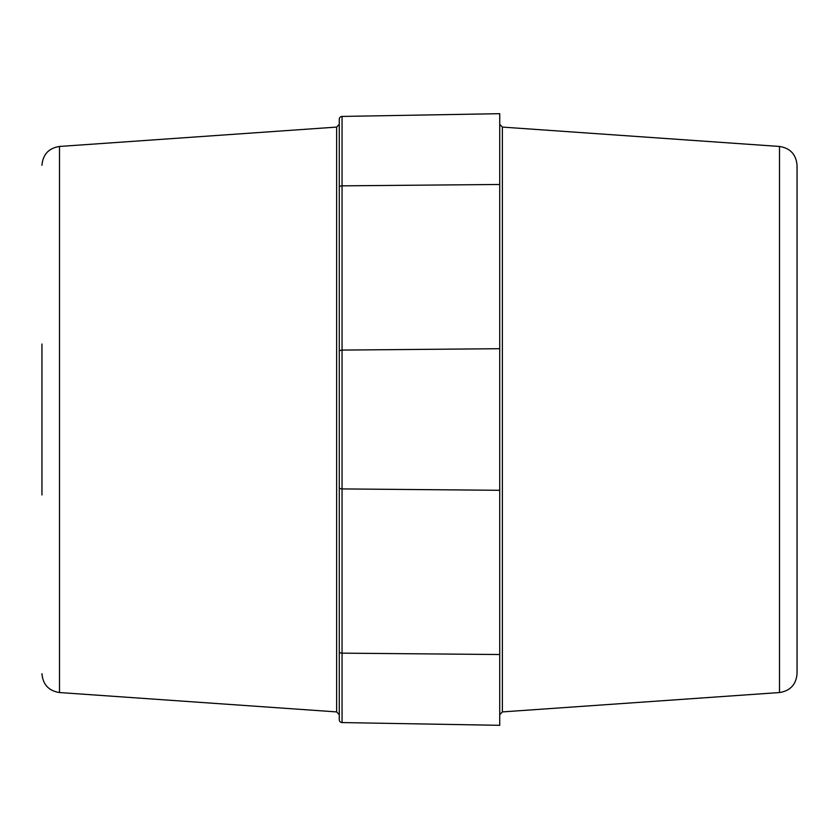 <?xml version="1.0" encoding="UTF-8"?>
<svg xmlns="http://www.w3.org/2000/svg" width="839" height="839" viewBox="0 0 839 839"><rect width="100%" height="100%" fill="white"/><g stroke="black" fill="none" stroke-linecap="round" stroke-linejoin="round"><path stroke-width="1.26" d="M797.05 165.293L797.05 673.707C796.106 684.561 790.254 690.843 779.494 692.542L779.494 146.458C790.254 148.157 796.106 154.439 797.05 165.293M499.729 113.685L499.729 725.316L342.05 722.568L342.05 116.432L499.729 113.685M342.05 722.568A2.832 2.832 0 0 1 339.271 719.736A2.832 2.832 0 0 0 342.05 722.568A2.832 2.832 0 0 1 339.271 719.736L339.271 119.264A2.832 2.832 0 0 1 342.05 116.432A2.832 2.832 0 0 0 339.271 119.264A2.832 2.832 0 0 1 342.05 116.432M41.95 471.14L41.95 472.556L41.95 471.14M41.95 354.887L41.95 350.702M41.95 344.032L41.95 494.968M41.95 165.293C42.894 154.439 48.746 148.157 59.506 146.458L59.506 692.542L336.638 711.912L339.271 714.744L339.271 651.735A2.832 1.416 0 0 0 342.05 653.151L499.729 654.525M336.638 711.912L336.638 127.088L339.271 124.256L339.271 419.5M41.95 426.936L41.95 428.173M41.95 436.679L41.95 437.696M41.95 446.128L41.95 446.904M41.95 448.76L41.95 450.627M41.95 467.375L41.95 457.381M41.95 477.894L41.95 472.556M41.95 478.849L41.95 483.642M41.95 484.113L41.95 486.075M41.95 488.298L41.95 490.154M41.95 491.769L41.95 493.028M41.95 420.496L41.95 421.933M41.95 407.24L41.95 410.827M41.95 392.872L41.95 392.096M41.95 375.484L41.95 381.619M41.95 367.86L41.95 373.638M41.95 361.106L41.95 366.444M41.95 417.067L41.95 412.064M41.95 388.373L41.95 383.874M41.95 348.846L41.95 347.231M41.95 345.972L41.95 344.357M797.05 494.643L797.05 493.028M797.05 344.357L797.05 344.997M779.494 692.542L502.362 711.912L502.362 127.088L499.729 124.256M499.729 184.475L342.05 185.849A2.832 1.416 0 0 0 339.271 187.265M499.729 348.709L342.05 350.083A2.832 1.416 0 0 0 339.271 351.499M499.729 490.291L342.05 488.917A2.832 1.416 -0 0 1 339.271 487.501M502.362 711.912L499.729 714.744M779.494 146.458L502.362 127.088M59.506 692.542C48.746 690.843 42.894 684.561 41.95 673.707M59.506 146.458L336.638 127.088"/></g></svg>
